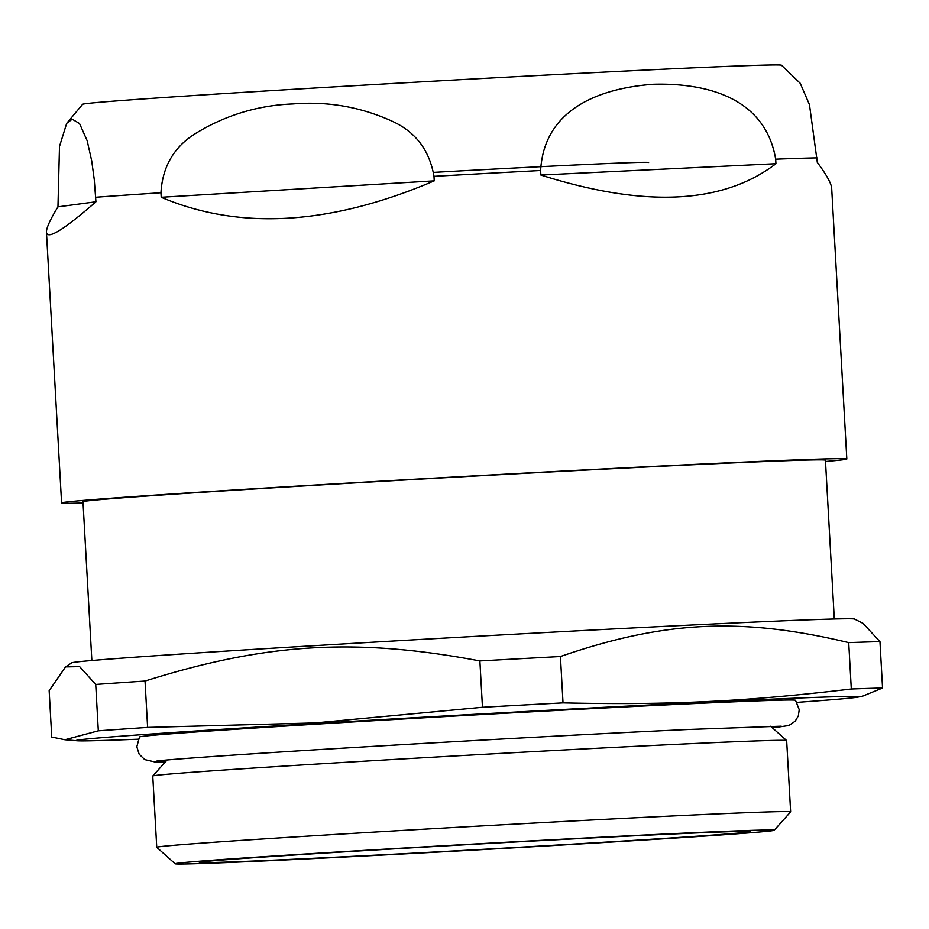 <?xml version="1.0" encoding="UTF-8"?>
<svg xmlns="http://www.w3.org/2000/svg" width="929" height="929" viewBox="0 0 929 929"><rect width="100%" height="100%" fill="white"/><g stroke="black" fill="none" stroke-linecap="round" stroke-linejoin="round"><path stroke-width="1.39" d="M825.498 461.481A393.234 3.96 176.8 0 0 846.818 459.007A393.234 3.96 176.8 0 0 453.979 477.007A393.234 3.96 176.8 0 0 61.581 502.903A393.234 3.96 176.8 0 0 83.053 502.995M66.679 123.36L72.183 119.191L79.534 123.534L87.163 140.732L91.692 160.798L94.247 179.448L95.931 201.779C63.753 229.869 47.263 240.019 46.45 232.215C46.264 228.162 50.096 219.708 57.958 206.853L59.491 146.445L66.679 123.36L82.635 104.292A349.978 3.519 176.8 0 1 431.857 81.276A349.978 3.519 176.8 0 1 781.463 65.216L800.241 83.308L809.473 104.698L817.311 162.389C826.589 174.942 831.385 183.582 831.687 188.32L846.818 459.007M775.68 159.173L775.936 163.701C722.994 204.194 644.633 207.968 540.875 175.035L540.62 170.506C544.417 103.433 609.633 87.326 653.644 84.249C697.772 83.076 764.428 92.83 775.68 159.173A393.234 3.96 176.8 0 1 817.055 157.872M433.982 176.324L434.238 180.853C330.619 225.108 239.612 230.578 161.205 197.262L160.949 192.744C162.482 166.454 174.153 146.608 195.973 133.219C225.793 115.057 258.123 105.291 292.96 103.932C327.716 101.11 360.916 106.928 392.561 121.397C415.727 132.092 429.535 150.405 433.982 176.324A393.234 3.96 176.8 0 1 540.62 170.506M772.51 727.93L788.849 725.514L795.154 721.229L798.301 715.98L799.23 709.675L795.503 700.292A328.529 3.31 176.8 0 0 341.303 722.646A328.529 3.31 176.8 0 0 139.478 736.964L136.818 746.777L139.153 754.151L144.715 759.585L154.853 761.943L165.408 761.873M580.59 843.648A275.774 2.775 176.8 0 0 750.017 831.618A275.774 2.775 176.8 0 0 474.51 844.24A275.774 2.775 176.8 0 0 199.317 862.402A275.774 2.775 176.8 0 0 580.59 843.648M359.442 850.662A299.986 3.019 176.8 0 0 175.175 863.784A299.986 3.019 176.8 0 0 474.835 850.023A299.986 3.019 176.8 0 0 774.171 830.294A299.986 3.019 176.8 0 0 359.442 850.662M774.171 830.294L790.625 811.888A317.439 3.193 176.8 0 0 790.637 811.853A317.439 3.193 176.8 0 0 351.766 833.441A317.439 3.193 176.8 0 0 156.746 847.294A317.439 3.193 176.8 0 0 156.769 847.329L175.175 863.784M770.629 726.246L786.631 740.564A317.439 3.193 176.8 0 0 786.631 740.564A317.439 3.193 176.8 0 0 469.528 755.126A317.439 3.193 176.8 0 0 152.774 775.994A317.439 3.193 176.8 0 0 152.762 776.029L156.746 847.294M834.3 619.004L825.428 460.203A371.809 3.739 176.8 0 0 453.991 477.216A371.809 3.739 176.8 0 0 82.983 501.706L91.855 660.507M796.989 702.37A392.038 3.948 176.8 0 0 857.931 697.11L862.507 696.204L882.55 688.006L879.96 641.637L863.029 623.359L854.517 619.051A392.038 3.948 176.8 0 0 462.932 637.062A392.038 3.948 176.8 0 0 71.777 662.818L65.541 666.894L79.627 666.616L95.722 684.452L98.311 730.821L64.937 739.751L51.745 737.057L49.156 690.688L65.541 666.894M882.55 688.006A435.689 4.378 176.8 0 0 851.301 688.993C746.312 701.546 668.845 705.285 563.02 702.881A435.689 4.378 176.8 0 0 482.465 707.283L315.349 722.913L147.618 727.407L145.029 681.05A435.689 4.378 176.8 0 0 95.722 684.452M145.029 681.05C265.752 642.984 355.714 637.573 479.875 660.925L482.465 707.283M563.02 702.881L560.431 656.524A435.689 4.378 176.8 0 0 479.875 660.925M560.431 656.524C664.119 620.735 741.574 617.007 848.711 642.624L851.301 688.993M879.96 641.637A435.689 4.378 176.8 0 0 848.711 642.624M857.931 697.11A392.038 3.948 176.8 0 0 316.905 723.424A392.038 3.948 176.8 0 0 77.084 740.761A392.038 3.948 176.8 0 0 138.235 739.194M147.618 727.407A435.689 4.378 176.8 0 0 98.311 730.821M648.616 162.494A211.893 2.137 176.8 0 0 433.588 172.388M57.958 206.853L95.931 201.779M161.205 197.262L434.238 180.853M540.875 175.035L775.936 163.701M160.949 192.744A393.234 3.96 176.8 0 0 95.675 197.25M46.45 232.215L61.581 502.903M781.219 726.188L688.61 729.474C601.272 733.469 460.877 741.052 347.655 747.88C235.49 754.545 160.102 760.073 156.513 761.118L156.513 761.118M786.654 740.587L790.637 811.853M167.081 759.992L152.774 775.994M77.084 740.761L64.937 739.751"/></g></svg>
